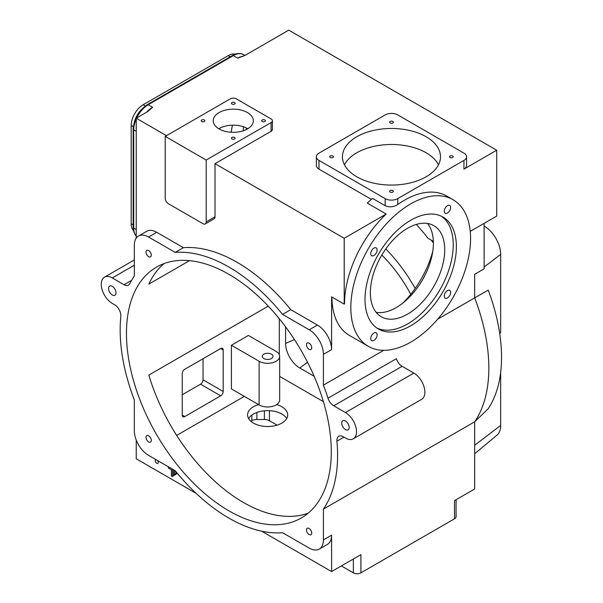<?xml version="1.0" encoding="UTF-8"?>
<svg xmlns="http://www.w3.org/2000/svg" width="603" height="603" viewBox="0 0 603 603"><rect width="100%" height="100%" fill="white"/><g stroke="black" fill="none" stroke-linecap="round" stroke-linejoin="round"><path stroke-width="0.9" d="M244.313 396.375L176.679 435.426M279.295 318.731L279.295 354.639M268.267 306.143L148.835 375.089A144.833 83.621 -120 0 0 308.171 513.168M279.664 356.35L279.664 400.015A12.03 6.95 0 0 1 272.239 406.437A12.03 6.95 0 0 1 259.124 404.93L231.394 388.92L231.394 345.255L248.413 335.434L276.144 351.443A12.03 6.95 0 0 1 279.664 356.35A12.03 6.95 0 0 1 272.239 362.772A12.03 6.95 0 0 1 259.124 361.265L231.394 345.255M220.683 348.526A3.565 2.058 -60 0 1 222.462 348.353A3.565 2.058 -60 0 1 223.2 349.989L223.2 391.468A3.565 2.058 -60 0 1 220.683 395.832L184.759 416.575A3.565 2.058 -60 0 1 182.973 416.748A3.565 2.058 -60 0 1 182.234 415.12L182.234 373.634A3.565 2.058 -60 0 1 184.759 369.27L220.683 348.526L223.2 349.989M263.85 358.536A5.344 3.09 0 0 0 269.677 359.207A5.344 3.09 0 0 0 272.978 356.35A5.344 3.09 0 0 0 267.634 353.268A5.344 3.09 0 0 0 262.282 356.35A5.344 3.09 0 0 0 263.85 358.536M279.664 376.4L323.412 401.658M276.671 404.598A20.057 11.578 180 0 1 287.684 414.932A20.057 11.578 180 0 1 267.634 426.509A20.057 11.578 180 0 1 247.577 414.932A20.057 11.578 180 0 1 253.456 406.746A20.057 11.578 180 0 1 258.566 404.605M285.596 326.841L285.596 343.439A20.057 11.578 -120 0 0 299.774 367.996L314.148 376.295M317.103 503.535A144.833 83.621 -120 0 0 291.581 335.26A144.833 83.621 -120 0 0 156.456 267.129A144.833 83.621 -120 0 0 133.881 293.518A144.833 83.621 -120 0 0 172.39 458.589A144.833 83.621 -120 0 0 301.289 517.985A144.833 83.621 -120 0 0 317.103 503.535M164.069 263.571A144.833 83.621 -120 0 0 148.835 284.126L189.485 260.654M203.038 358.717L203.038 379.822A3.565 2.058 120 0 1 200.513 384.186L182.234 394.739M248.594 418.572A20.057 11.578 180 0 1 253.456 414.027A20.057 11.578 180 0 1 286.674 418.572M416.326 224.414A146.401 84.526 60 0 1 427.964 238.245L433.346 241.351M413.839 373.084L402.111 366.315A8.909 5.148 -120 0 1 396.367 358.71L327.987 398.191A153.742 88.762 -120 0 0 323.404 385.144L323.404 354.353A20.057 11.578 -120 0 0 309.226 329.788L282.558 314.389A153.742 88.762 -120 0 0 175.187 252.401L148.519 237.002A20.057 11.578 -120 0 0 138.494 236.014A20.057 11.578 -120 0 0 134.341 245.195L134.341 275.986A153.742 88.762 -120 0 0 129.766 283.749A8.909 5.148 60 0 1 128.477 285.159A8.909 5.148 60 0 1 124.014 284.722L112.286 277.938A15.595 9.007 -120 0 0 104.485 277.169A15.595 9.007 -120 0 0 102.095 289.666A15.595 9.007 -120 0 0 112.279 303.407L114.547 304.719A8.909 5.148 60 0 1 120.811 316.409A153.742 88.762 -120 0 0 134.341 399.97L134.341 430.761A20.057 11.578 -120 0 0 148.519 455.325L175.187 470.717A153.742 88.762 -120 0 0 282.558 532.713L309.226 548.104A20.057 11.578 -120 0 0 319.251 549.099A20.057 11.578 -120 0 0 323.404 539.919L323.404 509.128A153.742 88.762 -120 0 0 336.934 441.185A8.909 5.148 -120 0 1 338.743 436.286A8.909 5.148 -120 0 1 343.197 436.73L345.466 438.034A15.595 9.007 60 0 0 353.268 438.811L421.64 399.329A15.595 9.007 60 0 0 424.037 386.832A15.595 9.007 60 0 0 413.839 373.084L345.466 412.565A15.595 9.007 60 0 1 355.657 426.313A15.595 9.007 60 0 1 353.268 438.811M327.987 398.191A8.909 5.148 -120 0 0 333.73 405.796L345.466 412.565M341.735 423.148A5.276 3.045 60 0 1 342.828 420.736A5.276 3.045 60 0 1 348.104 423.781A5.276 3.045 60 0 1 348.104 429.871A5.276 3.045 60 0 1 344.042 428.454A5.276 3.045 60 0 1 341.735 423.148M148.662 250.569A3.731 2.156 -120 0 0 146.793 250.388A3.731 2.156 -120 0 0 146.793 254.7A3.731 2.156 -120 0 0 150.524 256.855A3.731 2.156 -120 0 0 151.097 253.863A3.731 2.156 -120 0 0 148.662 250.569M146.016 437.348A3.731 2.156 -120 0 0 147.652 441.102A3.731 2.156 -120 0 0 150.524 442.105A3.731 2.156 -120 0 0 150.524 437.793A3.731 2.156 -120 0 0 146.793 435.637A3.731 2.156 -120 0 0 146.016 437.348M309.09 534.537A3.731 2.156 -120 0 0 310.952 534.725A3.731 2.156 -120 0 0 310.952 530.414A3.731 2.156 -120 0 0 307.221 528.258A3.731 2.156 -120 0 0 306.648 531.251A3.731 2.156 -120 0 0 309.09 534.537M311.728 347.765A3.731 2.156 -120 0 0 310.1 344.012A3.731 2.156 -120 0 0 307.221 343.009A3.731 2.156 -120 0 0 307.221 347.32A3.731 2.156 -120 0 0 310.952 349.476A3.731 2.156 -120 0 0 311.728 347.765M116.01 292.832A5.276 3.045 -120 0 0 113.711 287.518A5.276 3.045 -120 0 0 109.648 286.108A5.276 3.045 -120 0 0 109.648 292.199A5.276 3.045 -120 0 0 114.917 295.244A5.276 3.045 -120 0 0 116.01 292.832M403.045 302.91A71.305 41.17 120 0 0 432.75 251.459M155.808 459.531A2.193 1.266 -120 0 0 155.619 459.614A2.193 1.266 -120 0 0 155.619 462.139A2.193 1.266 -120 0 0 157.805 463.405A2.193 1.266 -120 0 0 158.265 462.403A2.193 1.266 -120 0 0 157.617 460.571M438.494 164.777A49.024 28.303 -0 0 0 426.133 152.77A49.024 28.303 -0 0 0 344.456 164.777M247.773 128.756A20.057 11.578 -0 0 0 218.799 128.756M246.228 129.6A71.305 41.17 120 0 0 246.408 128.009M415.143 288.43A111.857 64.581 -120 0 0 385.792 248.941M433.384 242.881A118.18 68.229 -120 0 0 431.183 240.1M453.026 199.699A84.669 48.888 120 0 0 368.358 248.587A84.669 48.888 120 0 0 368.358 346.356A84.669 48.888 120 0 0 433.61 323.668A84.669 48.888 120 0 0 470.566 238.456A84.669 48.888 120 0 0 453.026 199.699L446.725 196.058A84.669 48.888 120 0 0 397.776 204.5C393.593 207.115 389.395 207.515 385.166 205.706L372.564 198.425A84.669 48.888 120 0 0 367.28 203.128L386.184 214.042L344.207 238.275L344.207 304.138L331.597 296.857L331.597 349.619A20.057 11.578 -120 0 0 317.419 325.062L290.752 309.663A153.742 88.762 -120 0 0 183.38 247.675L175.187 252.401M290.752 309.663L282.558 314.389M183.38 247.675L156.712 232.276A20.057 11.578 -120 0 0 146.687 231.281L138.494 236.014M319.251 549.099L327.444 544.373A20.057 11.578 -120 0 0 331.597 535.193L323.404 539.919M456.064 499.721L456.064 516.635A5.344 3.09 180 0 1 454.496 518.814L454.496 500.626L474.659 488.98L474.659 421.799L323.404 509.128M454.496 518.814L360.903 572.85L360.903 554.654L331.597 571.576L331.597 535.193M484.119 223.359L484.119 268.84L474.659 274.297L474.659 297.822A153.742 88.762 60 0 1 474.659 421.799L488.204 408.759A149.416 86.267 60 0 0 488.204 290.111L437.665 319.183M383.727 350.32L323.404 385.144M331.914 297.045A84.669 48.888 120 0 0 349.454 335.441L368.358 346.356M426.133 136.76A49.024 28.303 0 0 0 372.714 130.625A49.024 28.303 0 0 0 342.451 156.772A49.024 28.303 0 0 0 391.475 185.076A49.024 28.303 0 0 0 440.491 156.772A49.024 28.303 0 0 0 426.133 136.76M136.233 440.024L136.233 458.777L196.148 493.375M261.596 531.16L331.597 571.576M168.576 466.903A0.799 0.46 -120 0 0 168.81 468.29L171.388 469.782L171.388 475.405A0.799 0.46 -120 0 0 172.36 476.423L173.491 475.775A0.799 0.46 -120 0 0 173.656 475.405L173.656 474.094A0.799 0.46 -120 0 0 174.795 474.749L174.795 470.491M174.629 475.119L175.759 474.463A0.799 0.46 -120 0 0 175.925 474.094L175.925 472.782A0.799 0.46 -120 0 0 177.063 473.438L177.063 473.001M269.443 410.681L269.443 420.713A7.13 4.115 0 0 0 264.4 419.507L256.87 419.507A7.13 4.115 0 0 0 251.828 420.713L250.856 421.278M269.443 420.713L277.109 425.138M247.464 128.936A20.057 11.578 0 0 0 253.335 120.751A20.057 11.578 0 0 0 233.286 109.173A20.057 11.578 0 0 0 213.228 120.751A20.057 11.578 0 0 0 225.612 131.446A20.057 11.578 0 0 0 247.464 128.936M243.506 126.803A66.843 38.592 -60 0 1 243.107 130.843M410.718 294.302A100.271 57.888 -120 0 0 381.827 255.039M166.481 135.667L136.233 118.203L136.233 238.117M344.207 238.275L215.007 163.684L215.007 216.809A4.455 2.57 60 0 1 214.088 218.851L205.261 223.947A4.455 2.57 -120 0 0 206.188 221.904L206.188 160.044L165.222 136.399L230.135 98.922A4.455 2.57 0 0 1 236.436 98.922L271.101 118.934A4.455 2.57 0 0 1 272.405 120.751A4.455 2.57 0 0 1 271.101 122.567L271.101 131.303L215.007 163.684M470.234 231.371L496.721 216.085L496.721 150.222L288.747 30.15L245.135 55.333L237.695 58.167L233.286 55.619A20.502 11.834 -60 0 1 243.537 54.602C239.647 52.906 235.939 53.215 232.396 55.529A1.779 1.033 -120 0 1 233.286 55.619L148.202 104.741A1.779 1.033 -120 0 0 147.313 104.651L232.396 55.529M146.702 112.158A20.502 11.834 -60 0 1 152.619 107.289L147.705 111.578L136.233 118.203M484.119 226.087L484.428 226.268A22.952 13.251 60 0 1 500.663 254.383L500.663 332.615L499.691 333.353M500.663 372.285L500.663 425.394A22.952 13.251 60 0 1 496.993 435.147L474.659 453.757M360.903 572.85A5.344 3.09 180 0 1 353.343 572.85L341.366 565.938M386.184 214.042A84.669 48.888 120 0 0 344.524 303.957L344.207 304.138M385.166 198.613A8.909 5.148 0 0 0 397.776 198.613L463.948 160.413A8.909 5.148 0 0 0 466.556 156.772A8.909 5.148 0 0 0 463.948 153.132L397.776 114.932A8.909 5.148 0 0 0 385.166 114.932L318.995 153.132A8.909 5.148 0 0 0 316.387 156.772A8.909 5.148 0 0 0 318.995 160.413L385.166 198.613L385.166 205.706M452.649 157.526A1.839 1.063 0 0 0 453.185 156.772A1.839 1.063 0 0 0 451.345 155.71A1.839 1.063 0 0 0 449.499 156.772A1.839 1.063 0 0 0 450.637 157.752A1.839 1.063 0 0 0 452.649 157.526M332.901 157.526A1.839 1.063 0 0 0 333.444 156.772A1.839 1.063 0 0 0 331.597 155.71A1.839 1.063 0 0 0 329.758 156.772A1.839 1.063 0 0 0 330.896 157.752A1.839 1.063 0 0 0 332.901 157.526M392.772 122.959A1.839 1.063 0 0 0 393.314 122.205A1.839 1.063 0 0 0 391.475 121.143A1.839 1.063 0 0 0 389.628 122.205A1.839 1.063 0 0 0 390.767 123.185A1.839 1.063 0 0 0 392.772 122.959M392.772 192.093A1.839 1.063 0 0 0 393.314 191.339A1.839 1.063 0 0 0 391.475 190.277A1.839 1.063 0 0 0 389.628 191.339A1.839 1.063 0 0 0 390.767 192.319A1.839 1.063 0 0 0 392.772 192.093M376.197 312.399A52.582 30.361 120 0 0 414.073 291.988A52.582 30.361 120 0 0 433.384 243.19A52.582 30.361 120 0 0 427.542 223.464M444.728 249.74A52.582 30.361 120 0 0 433.836 225.665A52.582 30.361 120 0 0 381.247 256.026A52.582 30.361 120 0 0 381.254 316.748A52.582 30.361 120 0 0 421.776 302.661A52.582 30.361 120 0 0 444.728 249.74M447.456 205.668A4.5 2.6 120 0 0 444.517 209.64A4.5 2.6 120 0 0 445.21 213.251A4.5 2.6 120 0 0 449.71 210.651A4.5 2.6 120 0 0 449.71 205.45A4.5 2.6 120 0 0 447.456 205.668M370.747 253.637A4.5 2.6 120 0 0 371.674 255.702A4.5 2.6 120 0 0 376.182 253.102A4.5 2.6 120 0 0 376.182 247.901A4.5 2.6 120 0 0 372.707 249.107A4.5 2.6 120 0 0 370.747 253.637M373.928 340.386A4.5 2.6 120 0 0 376.867 336.414A4.5 2.6 120 0 0 376.182 332.803A4.5 2.6 120 0 0 371.674 335.404A4.5 2.6 120 0 0 371.674 340.605A4.5 2.6 120 0 0 373.928 340.386M450.645 292.417A4.5 2.6 120 0 0 449.71 290.352A4.5 2.6 120 0 0 445.21 292.952A4.5 2.6 120 0 0 445.21 298.153A4.5 2.6 120 0 0 448.677 296.947A4.5 2.6 120 0 0 450.645 292.417M172.36 476.423A0.799 0.46 -120 0 0 172.526 476.061L172.526 469.179M173.656 469.835L173.656 474.094M206.188 160.044L271.101 122.567M264.838 121.504A1.839 1.063 0 0 0 265.38 120.751A1.839 1.063 0 0 0 263.534 119.688A1.839 1.063 0 0 0 261.694 120.751A1.839 1.063 0 0 0 262.833 121.731A1.839 1.063 0 0 0 264.838 121.504M204.334 121.504A1.839 1.063 0 0 0 204.877 120.751A1.839 1.063 0 0 0 203.038 119.688A1.839 1.063 0 0 0 201.191 120.751A1.839 1.063 0 0 0 202.329 121.731A1.839 1.063 0 0 0 204.334 121.504M234.59 104.04A1.839 1.063 0 0 0 235.125 103.286A1.839 1.063 0 0 0 233.286 102.224A1.839 1.063 0 0 0 231.446 103.286A1.839 1.063 0 0 0 232.577 104.266A1.839 1.063 0 0 0 234.59 104.04M234.59 138.969A1.839 1.063 0 0 0 235.125 138.215A1.839 1.063 0 0 0 233.286 137.152A1.839 1.063 0 0 0 231.446 138.215A1.839 1.063 0 0 0 232.577 139.195A1.839 1.063 0 0 0 234.59 138.969M232.328 125.198A66.843 38.592 -60 0 1 231.07 132.261M165.222 136.399L165.222 198.251A4.455 2.57 -120 0 0 168.373 203.708L203.038 223.721A4.455 2.57 -120 0 0 205.261 223.947M371.41 199.405L318.995 169.142A8.909 5.148 180 0 1 316.387 165.508L316.387 156.772M466.556 156.772L466.556 165.508A8.909 5.148 180 0 1 463.948 169.142L463.948 160.413M496.721 150.222L463.948 169.142M272.405 120.751L272.405 129.487A4.455 2.57 180 0 1 271.101 131.303M456.388 246.65A64.619 37.311 120 0 0 443.001 217.065A64.619 37.311 120 0 0 378.382 254.376A64.619 37.311 120 0 0 378.382 328.989A64.619 37.311 120 0 0 428.183 311.676A64.619 37.311 120 0 0 456.388 246.65M376.845 328.009A64.619 37.311 120 0 0 426.05 308.759A64.619 37.311 120 0 0 453.237 244.826A64.619 37.311 120 0 0 441.388 216.221M133.474 230.527A16.937 9.776 -60 0 1 131.19 223.728L131.19 125.484A16.937 9.776 -60 0 1 143.16 104.741L228.243 55.619A16.937 9.776 -60 0 1 235.276 54.195M259.124 404.93L259.124 361.265M223.2 391.468L203.038 379.822M220.683 395.832L200.513 384.186M184.759 416.575L182.234 415.12M307.538 362.252L299.774 367.996M294.452 339.587L285.596 343.439M156.712 232.276L148.519 237.002M131.605 280.335L124.014 284.722M134.341 265.207L112.286 277.938M343.929 437.152L336.934 441.185M402.111 366.315L333.73 405.796M331.597 349.619L323.404 354.353M317.419 325.062L309.226 329.788M264.4 410.786L264.4 419.507M251.828 415.083L251.828 420.713M256.87 412.444L256.87 419.507M484.119 267.061L500.663 254.383M474.659 445.315L500.663 425.394M353.343 559.026L353.343 572.85M173.656 475.405L172.526 476.061M175.925 474.094L174.795 474.749M152.619 107.289L148.202 104.741A20.502 11.834 -60 0 0 136.708 117.932M215.007 216.809L206.188 221.904M237.695 58.167A20.502 11.834 -60 0 1 243.265 56.237M397.776 204.5L397.776 198.613M318.995 169.142L318.995 160.413M136.233 131.303L133.708 129.849A20.502 11.834 -60 0 1 136.233 118.957M136.233 229.547L133.708 228.092L133.708 129.849A1.779 1.033 180 0 1 133.188 129.117C133.987 118.708 138.698 110.553 147.313 104.651M136.233 236.067A20.502 11.834 -60 0 1 133.708 228.092A1.779 1.033 180 0 1 133.188 227.361L133.188 129.117M230.24 56.772L228.243 55.619M133.188 224.881L131.19 223.728M133.331 126.713L131.19 125.484M140.831 110.183A16.937 9.776 120 0 0 134.733 120.743M145.3 105.977L143.16 104.741M134.341 259.931L104.485 277.169M177.463 473.483L176.898 473.807M244.961 55.431L243.537 54.602M136.233 236.142L134.959 234.507L133.58 231.032L133.188 227.361"/></g></svg>

